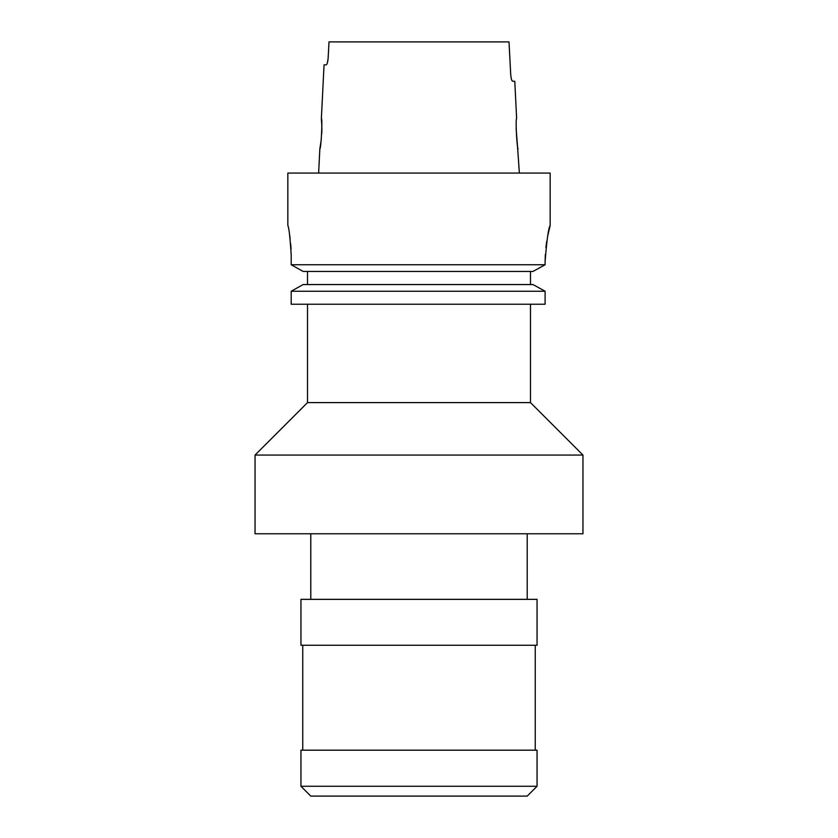 <?xml version="1.0" encoding="UTF-8"?>
<svg xmlns="http://www.w3.org/2000/svg" width="838" height="838" viewBox="0 0 838 838"><rect width="100%" height="100%" fill="white"/><g stroke="black" fill="none" stroke-linecap="round" stroke-linejoin="round"><path stroke-width="1.26" d="M300.947 786.264L310.793 796.1L527.207 796.1L537.053 786.264L537.053 750.188L300.947 750.188L300.947 786.264L537.053 786.264M535.241 750.188L535.241 645.26M302.759 750.188L302.759 645.26M300.947 645.26L537.053 645.26L537.053 599.348L300.947 599.348L300.947 645.26M527.207 599.348L527.207 533.775M310.793 599.348L310.793 533.775M255.045 533.775L582.955 533.775L582.955 455.065L255.045 455.065L255.045 533.775M255.045 455.065L307.515 402.607L530.485 402.607L582.955 455.065M530.485 402.607L530.485 304.225M307.515 402.607L307.515 304.225M547.675 236.012L550.168 225.527L550.168 173.068L287.832 173.068L287.832 225.527C288.942 227.266 290.063 237.102 291.195 255.045L291.195 264.745L303.126 271.439L291.195 264.745L545.109 264.745L532.999 271.439L303.126 271.439M321.865 126.569L321.363 118.629C322.682 117.749 321.048 149.751 319.844 148.797L321.3 139.558M321.771 133.661L321.886 128.224M516.114 128.183L517.329 144.251M517.381 144.576L519.371 173.068M518.156 148.797C516.952 149.751 515.318 117.739 516.637 118.629L514.773 81.255L512.688 81.255C511.756 80.898 511.096 78.709 510.719 74.687L509.001 41.9L328.999 41.9L328.14 58.293C327.752 62.316 327.092 64.495 326.15 64.851L324.055 64.851L321.363 118.629M319.844 148.797L318.629 173.068M550.168 225.527C548.502 227.653 546.816 239.678 545.109 261.603L545.109 264.745L532.999 271.439M291.195 304.225L545.109 304.225L545.109 291.247L291.195 291.247L303.126 284.553L291.195 291.247L291.195 304.225L291.195 291.247M545.109 261.603L545.308 254.459M545.873 247.692L546.743 241.229M291.069 249.253L290.702 243.774M290.147 238.621L289.508 234.19M530.485 284.553L530.485 271.439M307.515 284.553L307.515 271.439M532.999 284.553L545.109 291.247L532.999 284.553L303.126 284.553M327.354 62.955L328.14 58.293M511.494 79.359L512.091 80.741M512.112 80.762L512.688 81.255"/></g></svg>
